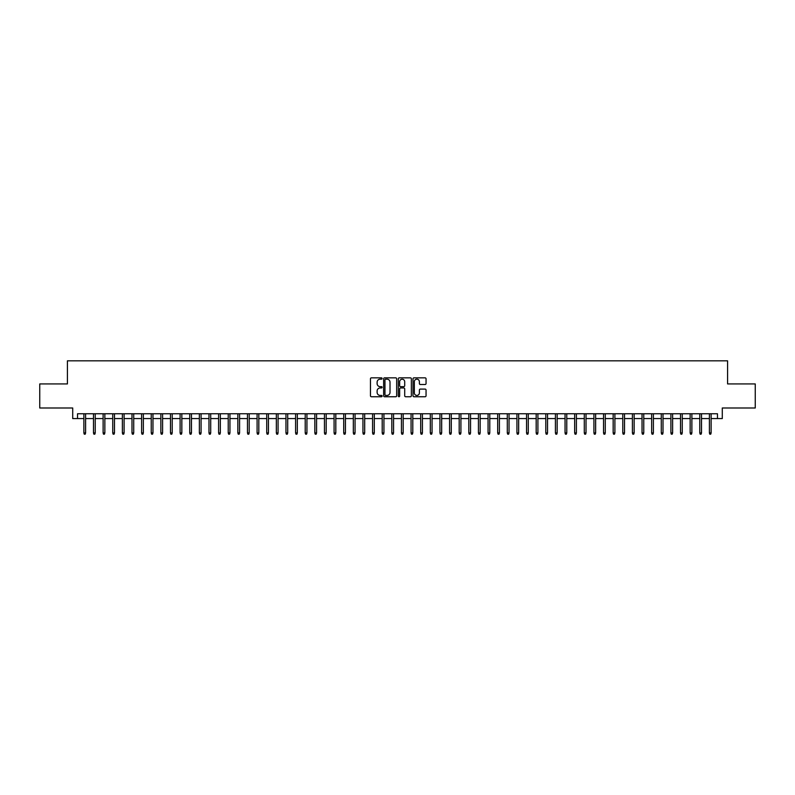 <?xml version="1.0" encoding="UTF-8"?>
<svg xmlns="http://www.w3.org/2000/svg" width="795" height="795" viewBox="0 0 795 795"><rect width="100%" height="100%" fill="white"/><g stroke="black" fill="none" stroke-linecap="round" stroke-linejoin="round"><path stroke-width="1.19" d="M382.107 378.509A0.666 0.666 0 0 0 381.441 377.854L371.404 377.854A0.944 0.944 0 0 0 370.46 378.798L370.46 395.801A0.944 0.944 0 0 0 371.404 396.745L381.441 396.745A0.666 0.666 0 0 0 382.107 396.089A0.666 0.666 0 0 0 381.441 395.423L380.139 395.423A3.021 3.021 0 0 1 377.118 392.402L377.118 390.981A3.021 3.021 0 0 1 380.139 387.96L381.441 387.96A0.666 0.666 0 0 0 382.107 387.304A0.666 0.666 0 0 0 381.441 386.638L380.139 386.638A3.021 3.021 0 0 1 377.118 383.617L377.118 382.196A3.021 3.021 0 0 1 380.139 379.175L381.441 379.175A0.666 0.666 0 0 0 382.107 378.509M425.106 384.512A0.944 0.944 0 0 0 426.05 383.568L426.05 378.798A0.944 0.944 0 0 0 425.106 377.854L413.957 377.854A0.944 0.944 0 0 0 413.012 378.798L413.012 395.801A0.944 0.944 0 0 0 413.957 396.745L425.106 396.745A0.944 0.944 0 0 0 426.05 395.801L426.05 390.037A0.944 0.944 0 0 0 425.106 389.093L420.336 389.093A0.944 0.944 0 0 0 419.392 390.037L419.392 392.899A2.524 2.524 0 0 1 416.868 395.423A2.524 2.524 0 0 1 414.334 392.899L414.334 381.699A2.524 2.524 0 0 1 416.868 379.175A2.524 2.524 0 0 1 419.392 381.699L419.392 383.568A0.944 0.944 0 0 0 420.336 384.512L425.106 384.512M77.522 418.577L77.522 413.768L717.478 413.768L717.478 418.577L722.287 418.577L722.287 407.994L755.25 407.994L755.25 383.935L727.584 383.935L727.584 360.831L67.416 360.831L67.416 383.935L39.75 383.935L39.75 407.994L72.713 407.994L72.713 418.577L83.873 418.577M396.675 378.798A0.944 0.944 0 0 0 395.731 377.854L384.581 377.854A0.944 0.944 0 0 0 383.637 378.798L383.637 395.801A0.944 0.944 0 0 0 384.581 396.745L395.731 396.745A0.944 0.944 0 0 0 396.675 395.801L396.675 378.798M399.269 377.854L410.419 377.854A0.944 0.944 0 0 1 411.363 378.798L411.363 395.801A0.944 0.944 0 0 1 410.419 396.745L405.649 396.745A0.944 0.944 0 0 1 404.705 395.801L404.705 388.904A0.944 0.944 0 0 0 403.761 387.96L400.591 387.96A0.944 0.944 0 0 0 399.647 388.904L399.647 396.089A0.666 0.666 0 0 1 398.991 396.745A0.666 0.666 0 0 1 398.325 396.089L398.325 378.798A0.944 0.944 0 0 1 399.269 377.854M85.602 418.577L93.492 418.577M95.231 418.577L103.121 418.577M104.851 418.577L112.741 418.577M114.48 418.577L122.37 418.577M124.099 418.577L131.99 418.577M133.719 418.577L141.609 418.577M143.348 418.577L151.239 418.577M152.968 418.577L160.858 418.577M162.597 418.577L170.488 418.577M172.217 418.577L180.107 418.577M181.836 418.577L189.727 418.577M191.466 418.577L199.356 418.577M201.085 418.577L208.976 418.577M210.705 418.577L218.605 418.577M220.334 418.577L228.225 418.577M229.954 418.577L237.844 418.577M239.583 418.577L247.474 418.577M249.203 418.577L257.093 418.577M258.822 418.577L266.722 418.577M268.452 418.577L276.342 418.577M278.071 418.577L285.962 418.577M287.701 418.577L295.591 418.577M297.32 418.577L305.21 418.577M306.94 418.577L314.84 418.577M316.569 418.577L324.459 418.577M326.189 418.577L334.079 418.577M335.818 418.577L343.708 418.577M345.437 418.577L353.328 418.577M355.057 418.577L362.947 418.577M364.686 418.577L372.577 418.577M374.306 418.577L382.196 418.577M383.935 418.577L391.826 418.577M393.555 418.577L401.445 418.577M403.174 418.577L411.065 418.577M412.804 418.577L420.694 418.577M422.423 418.577L430.314 418.577M432.053 418.577L439.943 418.577M441.672 418.577L449.563 418.577M451.292 418.577L459.182 418.577M460.921 418.577L468.812 418.577M470.541 418.577L478.431 418.577M480.16 418.577L488.06 418.577M489.79 418.577L497.68 418.577M499.409 418.577L507.299 418.577M509.038 418.577L516.929 418.577M518.658 418.577L526.548 418.577M528.278 418.577L536.178 418.577M537.907 418.577L545.797 418.577M547.526 418.577L555.417 418.577M557.156 418.577L565.046 418.577M566.775 418.577L574.666 418.577M576.395 418.577L584.295 418.577M586.024 418.577L593.915 418.577M595.644 418.577L603.534 418.577M605.273 418.577L613.164 418.577M614.893 418.577L622.783 418.577M624.512 418.577L632.403 418.577M634.142 418.577L642.032 418.577M643.761 418.577L651.652 418.577M653.391 418.577L661.281 418.577M663.01 418.577L670.9 418.577M672.63 418.577L680.52 418.577M682.259 418.577L690.149 418.577M691.879 418.577L699.769 418.577M701.508 418.577L709.398 418.577M711.128 418.577L717.478 418.577M385.625 379.175A0.666 0.666 0 0 0 384.959 379.841L384.959 394.757A0.666 0.666 0 0 0 385.625 395.423L386.996 395.423A3.021 3.021 0 0 0 390.017 392.402L390.017 382.196A3.021 3.021 0 0 0 386.996 379.175L385.625 379.175M404.705 381.749A2.524 2.524 0 0 0 402.181 379.225A2.524 2.524 0 0 0 399.647 381.749L399.647 385.694A0.944 0.944 0 0 0 400.591 386.638L403.761 386.638A0.944 0.944 0 0 0 404.705 385.694L404.705 381.749M83.873 432.917L84.26 434.169L85.224 434.169L85.602 432.917L83.873 432.917L83.873 413.768M85.602 432.917L85.602 413.768M93.492 432.917L93.88 434.169L94.844 434.169L95.231 432.917L93.492 432.917L93.492 413.768M95.231 432.917L95.231 413.768M103.121 432.917L103.509 434.169L104.463 434.169L104.851 432.917L103.121 432.917L103.121 413.768M104.851 432.917L104.851 413.768M112.741 432.917L113.129 434.169L114.092 434.169L114.48 432.917L112.741 432.917L112.741 413.768M114.48 432.917L114.48 413.768M122.37 432.917L122.748 434.169L123.712 434.169L124.099 432.917L122.37 432.917L122.37 413.768M124.099 432.917L124.099 413.768M131.99 432.917L132.377 434.169L133.341 434.169L133.719 432.917L131.99 432.917L131.99 413.768M133.719 432.917L133.719 413.768M141.609 432.917L141.997 434.169L142.961 434.169L143.348 432.917L141.609 432.917L141.609 413.768M143.348 432.917L143.348 413.768M151.239 432.917L151.626 434.169L152.58 434.169L152.968 432.917L151.239 432.917L151.239 413.768M152.968 432.917L152.968 413.768M160.858 432.917L161.246 434.169L162.21 434.169L162.597 432.917L160.858 432.917L160.858 413.768M162.597 432.917L162.597 413.768M170.488 432.917L170.865 434.169L171.829 434.169L172.217 432.917L170.488 432.917L170.488 413.768M172.217 432.917L172.217 413.768M180.107 432.917L180.495 434.169L181.459 434.169L181.836 432.917L180.107 432.917L180.107 413.768M181.836 432.917L181.836 413.768M189.727 432.917L190.114 434.169L191.078 434.169L191.466 432.917L189.727 432.917L189.727 413.768M191.466 432.917L191.466 413.768M199.356 432.917L199.744 434.169L200.698 434.169L201.085 432.917L199.356 432.917L199.356 413.768M201.085 432.917L201.085 413.768M208.976 432.917L209.363 434.169L210.327 434.169L210.705 432.917L208.976 432.917L208.976 413.768M210.705 432.917L210.705 413.768M218.605 432.917L218.983 434.169L219.947 434.169L220.334 432.917L218.605 432.917L218.605 413.768M220.334 432.917L220.334 413.768M228.225 432.917L228.612 434.169L229.576 434.169L229.954 432.917L228.225 432.917L228.225 413.768M229.954 432.917L229.954 413.768M237.844 432.917L238.232 434.169L239.196 434.169L239.583 432.917L237.844 432.917L237.844 413.768M239.583 432.917L239.583 413.768M247.474 432.917L247.851 434.169L248.815 434.169L249.203 432.917L247.474 432.917L247.474 413.768M249.203 432.917L249.203 413.768M257.093 432.917L257.481 434.169L258.445 434.169L258.822 432.917L257.093 432.917L257.093 413.768M258.822 432.917L258.822 413.768M266.722 432.917L267.1 434.169L268.064 434.169L268.452 432.917L266.722 432.917L266.722 413.768M268.452 432.917L268.452 413.768M276.342 432.917L276.73 434.169L277.694 434.169L278.071 432.917L276.342 432.917L276.342 413.768M278.071 432.917L278.071 413.768M285.962 432.917L286.349 434.169L287.313 434.169L287.701 432.917L285.962 432.917L285.962 413.768M287.701 432.917L287.701 413.768M295.591 432.917L295.969 434.169L296.933 434.169L297.32 432.917L295.591 432.917L295.591 413.768M297.32 432.917L297.32 413.768M305.21 432.917L305.598 434.169L306.562 434.169L306.94 432.917L305.21 432.917L305.21 413.768M306.94 432.917L306.94 413.768M314.84 432.917L315.217 434.169L316.181 434.169L316.569 432.917L314.84 432.917L314.84 413.768M316.569 432.917L316.569 413.768M324.459 432.917L324.847 434.169L325.801 434.169L326.189 432.917L324.459 432.917L324.459 413.768M326.189 432.917L326.189 413.768M334.079 432.917L334.466 434.169L335.43 434.169L335.818 432.917L334.079 432.917L334.079 413.768M335.818 432.917L335.818 413.768M343.708 432.917L344.086 434.169L345.05 434.169L345.437 432.917L343.708 432.917L343.708 413.768M345.437 432.917L345.437 413.768M353.328 432.917L353.715 434.169L354.679 434.169L355.057 432.917L353.328 432.917L353.328 413.768M355.057 432.917L355.057 413.768M362.947 432.917L363.335 434.169L364.299 434.169L364.686 432.917L362.947 432.917L362.947 413.768M364.686 432.917L364.686 413.768M372.577 432.917L372.964 434.169L373.918 434.169L374.306 432.917L372.577 432.917L372.577 413.768M374.306 432.917L374.306 413.768M382.196 432.917L382.584 434.169L383.548 434.169L383.935 432.917L382.196 432.917L382.196 413.768M383.935 432.917L383.935 413.768M391.826 432.917L392.203 434.169L393.167 434.169L393.555 432.917L391.826 432.917L391.826 413.768M393.555 432.917L393.555 413.768M401.445 432.917L401.833 434.169L402.797 434.169L403.174 432.917L401.445 432.917L401.445 413.768M403.174 432.917L403.174 413.768M411.065 432.917L411.452 434.169L412.416 434.169L412.804 432.917L411.065 432.917L411.065 413.768M412.804 432.917L412.804 413.768M420.694 432.917L421.082 434.169L422.036 434.169L422.423 432.917L420.694 432.917L420.694 413.768M422.423 432.917L422.423 413.768M430.314 432.917L430.701 434.169L431.665 434.169L432.053 432.917L430.314 432.917L430.314 413.768M432.053 432.917L432.053 413.768M439.943 432.917L440.321 434.169L441.285 434.169L441.672 432.917L439.943 432.917L439.943 413.768M441.672 432.917L441.672 413.768M449.563 432.917L449.95 434.169L450.914 434.169L451.292 432.917L449.563 432.917L449.563 413.768M451.292 432.917L451.292 413.768M459.182 432.917L459.57 434.169L460.534 434.169L460.921 432.917L459.182 432.917L459.182 413.768M460.921 432.917L460.921 413.768M468.812 432.917L469.199 434.169L470.153 434.169L470.541 432.917L468.812 432.917L468.812 413.768M470.541 432.917L470.541 413.768M478.431 432.917L478.819 434.169L479.783 434.169L480.16 432.917L478.431 432.917L478.431 413.768M480.16 432.917L480.16 413.768M488.06 432.917L488.438 434.169L489.402 434.169L489.79 432.917L488.06 432.917L488.06 413.768M489.79 432.917L489.79 413.768M497.68 432.917L498.067 434.169L499.031 434.169L499.409 432.917L497.68 432.917L497.68 413.768M499.409 432.917L499.409 413.768M507.299 432.917L507.687 434.169L508.651 434.169L509.038 432.917L507.299 432.917L507.299 413.768M509.038 432.917L509.038 413.768M516.929 432.917L517.306 434.169L518.27 434.169L518.658 432.917L516.929 432.917L516.929 413.768M518.658 432.917L518.658 413.768M526.548 432.917L526.936 434.169L527.9 434.169L528.278 432.917L526.548 432.917L526.548 413.768M528.278 432.917L528.278 413.768M536.178 432.917L536.555 434.169L537.519 434.169L537.907 432.917L536.178 432.917L536.178 413.768M537.907 432.917L537.907 413.768M545.797 432.917L546.185 434.169L547.149 434.169L547.526 432.917L545.797 432.917L545.797 413.768M547.526 432.917L547.526 413.768M555.417 432.917L555.804 434.169L556.768 434.169L557.156 432.917L555.417 432.917L555.417 413.768M557.156 432.917L557.156 413.768M565.046 432.917L565.424 434.169L566.388 434.169L566.775 432.917L565.046 432.917L565.046 413.768M566.775 432.917L566.775 413.768M574.666 432.917L575.053 434.169L576.017 434.169L576.395 432.917L574.666 432.917L574.666 413.768M576.395 432.917L576.395 413.768M584.295 432.917L584.673 434.169L585.637 434.169L586.024 432.917L584.295 432.917L584.295 413.768M586.024 432.917L586.024 413.768M593.915 432.917L594.302 434.169L595.256 434.169L595.644 432.917L593.915 432.917L593.915 413.768M595.644 432.917L595.644 413.768M603.534 432.917L603.922 434.169L604.886 434.169L605.273 432.917L603.534 432.917L603.534 413.768M605.273 432.917L605.273 413.768M613.164 432.917L613.541 434.169L614.505 434.169L614.893 432.917L613.164 432.917L613.164 413.768M614.893 432.917L614.893 413.768M622.783 432.917L623.171 434.169L624.135 434.169L624.512 432.917L622.783 432.917L622.783 413.768M624.512 432.917L624.512 413.768M632.403 432.917L632.79 434.169L633.754 434.169L634.142 432.917L632.403 432.917L632.403 413.768M634.142 432.917L634.142 413.768M642.032 432.917L642.42 434.169L643.374 434.169L643.761 432.917L642.032 432.917L642.032 413.768M643.761 432.917L643.761 413.768M651.652 432.917L652.039 434.169L653.003 434.169L653.391 432.917L651.652 432.917L651.652 413.768M653.391 432.917L653.391 413.768M661.281 432.917L661.659 434.169L662.623 434.169L663.01 432.917L661.281 432.917L661.281 413.768M663.01 432.917L663.01 413.768M670.9 432.917L671.288 434.169L672.252 434.169L672.63 432.917L670.9 432.917L670.9 413.768M672.63 432.917L672.63 413.768M680.52 432.917L680.908 434.169L681.871 434.169L682.259 432.917L680.52 432.917L680.52 413.768M682.259 432.917L682.259 413.768M690.149 432.917L690.537 434.169L691.491 434.169L691.879 432.917L690.149 432.917L690.149 413.768M691.879 432.917L691.879 413.768M699.769 432.917L700.156 434.169L701.12 434.169L701.508 432.917L699.769 432.917L699.769 413.768M701.508 432.917L701.508 413.768M709.398 432.917L709.776 434.169L710.74 434.169L711.128 432.917L709.398 432.917L709.398 413.768M711.128 432.917L711.128 413.768"/></g></svg>
